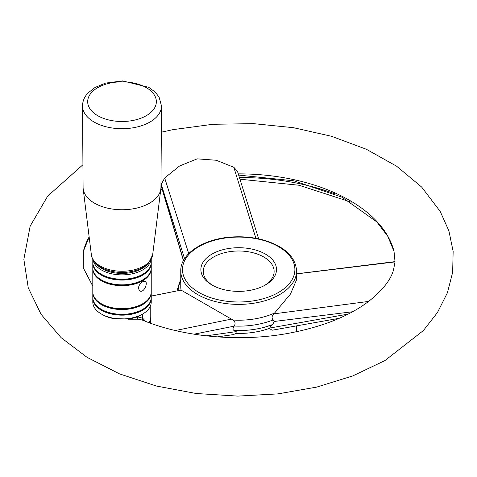 <?xml version="1.0" encoding="UTF-8"?>
<svg xmlns="http://www.w3.org/2000/svg" width="477" height="477" viewBox="0 0 477 477"><rect width="100%" height="100%" fill="white"/><g stroke="black" fill="none" stroke-linecap="round" stroke-linejoin="round"><path stroke-width="0.72" d="M82.515 106.001L83.087 187.366A38.929 22.473 -0 0 0 83.189 188.88A38.929 22.473 -0 0 0 114.027 209.272A38.929 22.473 -0 0 0 156.462 197.752A38.929 22.473 -0 0 0 160.844 188.88A38.929 22.473 -0 0 0 160.946 187.366L161.518 106.001A39.502 22.807 180 0 1 156.963 116.537A39.502 22.807 180 0 1 112.614 128.057A39.502 22.807 180 0 1 82.515 106.001C82.575 101.231 84.346 96.95 87.822 93.164L95.054 87.452L105.554 83.099L122.595 80.899L148.735 87.309L155.186 92.103L159.079 97.058L161.518 106.001M238.267 173.867A156.999 90.642 0 0 1 394.026 251.373L395.028 261.754L393.555 269.761C390.937 279.737 382.59 290.32 368.506 301.512C348.323 316.704 320.926 327.431 286.301 333.703C237.892 342.218 182.071 336.708 142.194 320.013L138.419 319.202L128.355 319.202A181.332 104.69 180 0 1 127.878 318.988A27.499 15.878 0 0 0 129.619 318.737A27.499 15.878 0 0 0 141.46 314.701L142.677 314.003A29.216 16.868 0 0 0 151.233 302.072L151.233 298.286A29.216 16.868 0 0 0 151.227 297.863M128.355 319.202L129.619 318.737M149.39 322.81L150.231 319.536L150.231 306.467M138.419 319.202A1.717 1.342 -87.6 0 1 137.68 316.883L142.677 318.225L145.694 321.415M150.231 316.603L150.815 323.323M92.806 297.863A29.216 16.868 0 0 0 92.8 298.286L92.8 302.072A29.216 16.868 0 0 0 101.357 314.003A29.216 16.868 0 0 0 142.677 314.003L142.677 318.225A1.717 1.401 -61.3 0 0 143.07 320.431M127.878 318.988L113.526 318.576A27.499 15.878 0 0 1 102.573 314.701L101.357 314.003M183.448 260.597L161.25 186.203L161.262 184.414L164.678 177.981L179.608 165.96L197.198 158.853L216.248 160.26L233.819 167.284L237.445 171.237L258.665 238.858M141.46 314.701L137.68 316.883L128.701 319.262M175.357 330.525L231.399 319.101L232.913 320.043C235.256 321.629 235.686 323.633 234.201 326.053L234.112 326.173C232.621 328.51 232.651 329.947 234.201 330.472L236.222 331.622L235.936 333.429L233.408 334.604L217.518 336.893M233.408 334.604L217.285 336.881M395.016 261.909L296.605 273.905M339.236 318.296L272.063 330.227L269.362 328.391L271.902 324.867M293.254 326.465L272.063 330.227M164.678 177.981L188.719 253.585M180.765 270.942A57.92 33.438 0 0 0 197.728 294.589A57.92 33.438 0 0 0 260.853 301.84A57.92 33.438 0 0 0 296.605 270.942C295.585 257.055 285.043 246.895 264.985 240.474C255.517 237.683 245.488 236.473 234.905 236.848C205.623 237.618 180.258 252.959 180.765 270.942L180.765 286.766A57.92 33.438 0 0 0 181.051 290.094L151.233 296.11M181.057 290.099L231.399 319.101M255.893 238.303L233.819 167.284M234.201 330.472A60.555 34.964 0 0 0 264.747 327.162A60.555 34.964 0 0 0 272.766 324.503L274.132 321.48L273.011 319.989C271.568 317.801 271.866 315.756 273.911 313.854L368.638 301.416M273.911 313.854L290.511 293.993L296.605 279.683L296.605 270.942M264.163 285.675A35.429 20.457 0 0 0 263.602 256.906A35.429 20.457 0 0 0 213.774 256.906A35.429 20.457 0 0 0 213.213 285.675M211.949 284.978A37.814 21.829 0 0 0 212.36 285.21A37.814 21.829 0 0 0 265.015 285.21A37.814 21.829 0 0 0 265.695 254.259A37.814 21.829 0 0 0 212.086 254.026A37.814 21.829 0 0 0 211.949 284.978M92.806 268.396A29.216 16.868 0 0 0 92.8 268.813A29.216 16.868 0 0 0 122.017 285.681A29.216 16.868 0 0 0 151.233 268.813A29.216 16.868 0 0 0 151.227 268.396M92.8 268.813L92.8 291.829A29.216 16.868 0 0 0 101.357 303.76A29.216 16.868 0 0 0 142.677 303.76A29.216 16.868 0 0 0 151.233 291.829L151.233 268.813M142.677 281.716L145.246 281.341C148.335 282.73 143.744 293.57 139.743 290.863C137.543 287.953 138.521 284.9 142.677 281.716M92.806 262.779A29.216 16.868 0 0 0 92.8 263.203L92.8 267.973A29.216 16.868 0 0 0 101.357 279.904A29.216 16.868 0 0 0 142.677 279.904A29.216 16.868 0 0 0 151.233 267.973L151.233 263.203A29.216 16.868 0 0 0 151.227 262.779M92.8 263.203A29.216 16.868 0 0 0 122.017 280.071A29.216 16.868 0 0 0 151.233 263.203M92.806 292.252A29.216 16.868 0 0 0 92.8 292.669L92.8 297.445A29.216 16.868 0 0 0 101.357 309.37A29.216 16.868 0 0 0 142.677 309.37A29.216 16.868 0 0 0 151.233 297.445L151.233 292.669A29.216 16.868 0 0 0 151.227 292.252M92.8 292.669A29.216 16.868 0 0 0 122.017 309.543A29.216 16.868 0 0 0 151.233 292.669M92.8 259.333L92.8 262.362A29.216 16.868 0 0 0 101.357 274.287A29.216 16.868 0 0 0 142.677 274.287A29.216 16.868 0 0 0 151.233 262.362L151.233 259.333M151.108 259.571A29.216 16.868 180 0 1 122.017 274.877A29.216 16.868 180 0 1 92.926 259.571M92.8 298.286A29.216 16.868 0 0 0 122.017 315.154A29.216 16.868 0 0 0 151.233 298.286M147.494 264.127A28.185 16.272 180 0 1 122.017 273.44A28.185 16.272 180 0 1 96.539 264.127M101.541 274.394A28.703 16.57 0 0 0 101.72 274.496A28.703 16.57 0 0 0 142.313 274.496A28.703 16.57 0 0 0 142.492 274.394M101.541 280.005A28.703 16.57 0 0 0 101.72 280.112A28.703 16.57 0 0 0 142.313 280.112A28.703 16.57 0 0 0 142.492 280.005M101.541 303.861A28.703 16.57 0 0 0 101.72 303.968A28.703 16.57 0 0 0 142.313 303.968A28.703 16.57 0 0 0 142.492 303.861M101.541 309.478A28.703 16.57 0 0 0 101.72 309.579A28.703 16.57 0 0 0 142.313 309.579A28.703 16.57 0 0 0 142.492 309.478M91.363 254.778C92.711 267.537 113.305 275.056 130.829 271.657C138.545 270.226 144.507 267.311 148.723 262.899L152.67 254.778A30.731 17.744 180 0 1 149.212 261.784A30.731 17.744 180 0 1 115.708 270.876A30.731 17.744 180 0 1 91.363 254.778L83.189 188.88M91.632 92.431A34.344 19.831 180 0 1 151.072 91.101A34.344 19.831 180 0 1 123.346 121.486A34.344 19.831 180 0 1 91.632 92.431M89.145 236.908A156.999 90.642 0 0 0 83.344 251.373A156.999 90.642 0 0 0 83.272 251.665M206.213 335.844L236.222 331.622M234.112 326.173L194.014 334.186M161.196 185.452L183.562 260.394M184.575 258.689L161.262 184.414M352.569 311.743L274.132 321.48M269.356 328.11L348.091 314.11M235.936 333.429A57.92 33.438 0 0 0 269.362 328.391M232.913 320.043A57.92 33.438 0 0 0 274.806 312.906M198.945 292.484A56.203 32.448 0 0 0 292.973 277.936A56.203 32.448 0 0 0 224.142 238.196A56.203 32.448 0 0 0 198.945 292.484M180.765 280.983A60.555 34.964 0 0 0 178.136 290.678M234.201 326.053A60.555 34.964 0 0 0 273.011 319.989M334.365 193.632A177.533 102.501 0 0 0 239.4 177.474M161.673 187.616A177.533 102.501 0 0 0 160.934 187.825M152.67 254.778L160.844 188.88M82.932 164.738L47.706 196.095L30.158 226.134L23.85 259.327L28.25 287.828L41.076 314.319L61.086 337.638L87.1 357.368L119.578 373.902L156.402 386.042L196.28 393.513L237.761 396.101L277.918 393.889L316.686 387.103L352.747 375.924L384.903 360.594L423.385 330.561L437.463 312.524L447.438 292.711L452.649 272.343L453.15 251.457L448.911 230.916L440.235 211.478L421.674 187.073L396.697 166.252L366.36 149.265L331.658 136.333L293.54 127.699L253.472 123.644L212.879 124.288L173.205 129.607L161.333 132.177M92.8 286.164L83.302 267.877L83.344 251.373L89.163 237.069M296.605 273.822L395.034 261.623M151.233 296.05L181.099 290.082M161.399 186.698L160.952 186.841M394.026 251.373L387.777 236.318L376.812 221.924L341.973 197.18L293.844 180.807L238.655 175.095M296.605 325.88L296.605 331.73M180.765 280.184L179.585 282.277L176.949 290.91M264.747 327.162L272.916 324.449M351.293 202.2L299.085 185.255L239.943 179.203M162.12 189.125L160.773 189.494M142.313 274.496L142.677 274.287M101.72 274.496L101.357 274.287M142.313 280.112L142.677 279.904M101.72 280.112L101.357 279.904M142.313 303.968L142.677 303.76M101.72 303.968L101.357 303.76M142.313 309.579L142.677 309.37M101.72 309.579L101.357 309.37"/></g></svg>
